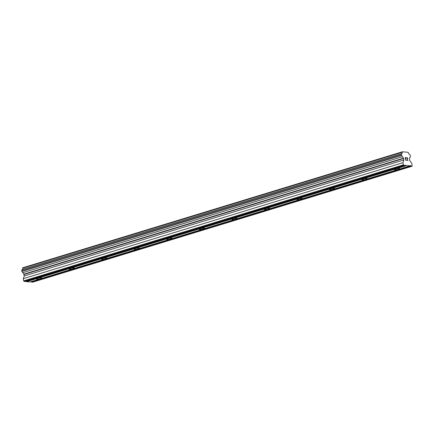 <?xml version="1.0" encoding="UTF-8"?>
<svg xmlns="http://www.w3.org/2000/svg" width="434" height="434" viewBox="0 0 434 434"><rect width="100%" height="100%" fill="white"/><g stroke="black" fill="none" stroke-linecap="round" stroke-linejoin="round"><path stroke-width="0.65" d="M37.742 278.389A2.631 0.461 -11 0 1 40.34 277.879A2.631 0.461 -11 0 1 41.724 278.015A2.631 0.461 -11 0 1 40.546 278.65A2.631 0.461 -11 0 1 37.948 279.16A2.631 0.461 -11 0 1 36.565 279.019A2.631 0.461 -11 0 1 37.742 278.389M70.281 268.445A2.631 0.461 -11 0 1 72.879 267.935A2.631 0.461 -11 0 1 74.263 268.076A2.631 0.461 -11 0 1 73.08 268.706A2.631 0.461 -11 0 1 70.487 269.216A2.631 0.461 -11 0 1 69.098 269.075A2.631 0.461 -11 0 1 70.281 268.445M102.82 258.501A2.631 0.461 -11 0 1 105.413 257.991A2.631 0.461 -11 0 1 106.802 258.132A2.631 0.461 -11 0 1 105.619 258.762A2.631 0.461 -11 0 1 103.021 259.272A2.631 0.461 -11 0 1 101.637 259.136A2.631 0.461 -11 0 1 102.82 258.501M135.354 248.557A2.631 0.461 -11 0 1 137.952 248.047A2.631 0.461 -11 0 1 139.336 248.188A2.631 0.461 -11 0 1 138.158 248.823A2.631 0.461 -11 0 1 135.56 249.333A2.631 0.461 -11 0 1 134.177 249.192A2.631 0.461 -11 0 1 135.354 248.557M167.893 238.619A2.631 0.461 -11 0 1 170.491 238.109A2.631 0.461 -11 0 1 171.875 238.244A2.631 0.461 -11 0 1 170.698 238.879A2.631 0.461 -11 0 1 168.099 239.389A2.631 0.461 -11 0 1 166.716 239.248A2.631 0.461 -11 0 1 167.893 238.619M200.432 228.675A2.631 0.461 -11 0 1 203.031 228.165A2.631 0.461 -11 0 1 204.414 228.306A2.631 0.461 -11 0 1 203.231 228.935A2.631 0.461 -11 0 1 200.638 229.445A2.631 0.461 -11 0 1 199.249 229.309A2.631 0.461 -11 0 1 200.432 228.675M232.971 218.731A2.631 0.461 -11 0 1 235.564 218.221A2.631 0.461 -11 0 1 236.948 218.362A2.631 0.461 -11 0 1 235.77 218.996A2.631 0.461 -11 0 1 233.172 219.506A2.631 0.461 -11 0 1 231.789 219.365A2.631 0.461 -11 0 1 232.971 218.731M265.505 208.792A2.631 0.461 -11 0 1 268.103 208.282A2.631 0.461 -11 0 1 269.487 208.418A2.631 0.461 -11 0 1 268.31 209.052A2.631 0.461 -11 0 1 265.711 209.562A2.631 0.461 -11 0 1 264.328 209.421A2.631 0.461 -11 0 1 265.505 208.792M298.044 198.848A2.631 0.461 -11 0 1 300.643 198.338A2.631 0.461 -11 0 1 302.026 198.479A2.631 0.461 -11 0 1 300.843 199.108A2.631 0.461 -11 0 1 298.25 199.618A2.631 0.461 -11 0 1 296.861 199.477A2.631 0.461 -11 0 1 298.044 198.848M330.583 188.904A2.631 0.461 -11 0 1 333.176 188.394A2.631 0.461 -11 0 1 334.565 188.535A2.631 0.461 -11 0 1 333.383 189.164A2.631 0.461 -11 0 1 330.784 189.674A2.631 0.461 -11 0 1 329.401 189.539A2.631 0.461 -11 0 1 330.583 188.904M363.117 178.96A2.631 0.461 -11 0 1 365.716 178.45A2.631 0.461 -11 0 1 367.099 178.591A2.631 0.461 -11 0 1 365.922 179.226A2.631 0.461 -11 0 1 363.323 179.736A2.631 0.461 -11 0 1 361.94 179.595A2.631 0.461 -11 0 1 363.117 178.96M395.656 169.021A2.631 0.461 -11 0 1 398.255 168.511A2.631 0.461 -11 0 1 399.638 168.647A2.631 0.461 -11 0 1 398.461 169.282A2.631 0.461 -11 0 1 395.862 169.792A2.631 0.461 -11 0 1 394.479 169.651A2.631 0.461 -11 0 1 395.656 169.021M405.318 157.678L405.53 158.757L405.318 157.678L406.045 157.569L405.188 157.493L406.083 157.748M405.53 158.757L405.947 158.801L405.524 158.763M405.98 158.98L405.562 158.942L405.774 160.021L405.562 158.942M406.577 160.271L405.709 160.195L405.182 157.488M406.875 158.318L406.815 157.764L407.222 157.678L406.935 157.656M407.493 157.96L407.613 158.231L407.488 157.965M407.613 158.231L407.667 158.502L407.613 158.231M407.645 158.752L407.531 159.24L407.64 158.752M407.531 159.24L407.26 160.162L407.531 159.24M406.978 157.835L407.564 158.47L407.081 160.32L408.106 160.417M403.381 158.193A1.465 0.743 -107 0 0 402.34 156.728L401.304 154.634L401.721 153.533A1.465 0.738 -107 0 0 401.862 153.517A1.465 0.738 -107 0 0 402.215 152.215L402.34 151.775L408.106 152.312L408.405 152.79A1.465 0.738 -107 0 0 409.446 154.254L410.309 155.475L410.477 156.349L410.065 157.45A1.465 0.743 -107 0 0 409.924 157.466A1.465 0.743 -107 0 0 409.566 158.768L409.712 160.482L411.877 163.537L412.105 166.227L410.683 165.739L406.251 165.685L405.98 165.3L403.701 165.446L402.871 162.696L403.908 159.94L403.381 158.193L23.772 274.185L24.304 275.937L23.268 278.688L23.691 280.869L24.098 281.438L25.248 281.547L404.851 165.549M26.138 281.275L26.648 281.677L29.951 281.986L409.555 165.989M401.721 153.533L22.112 269.53L21.7 270.632L21.868 271.505L22.736 272.726A1.465 0.743 -107 0 1 23.772 274.185M402.34 151.775L22.736 267.773L22.611 268.207A1.465 0.738 -107 0 1 22.378 269.449M30.841 281.715L32.501 282.225L412.105 166.227M406.251 165.685L26.648 281.677M410.683 165.739L31.08 281.737M410.955 166.119L31.351 282.116M402.215 152.215L22.611 268.207M401.304 154.634L21.7 270.632M401.477 155.508L21.868 271.505M402.34 156.728L22.736 272.726M403.625 158.486L24.022 274.483M403.908 159.94L24.304 275.937M402.871 162.696L23.268 278.688M403.294 164.871L23.691 280.869M403.701 165.446L24.098 281.438M405.98 165.3L26.376 281.297"/></g></svg>
